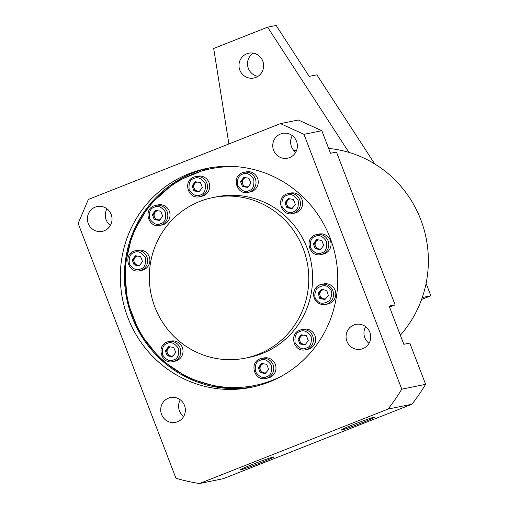 <?xml version="1.0" encoding="UTF-8"?>
<svg xmlns="http://www.w3.org/2000/svg" width="509" height="509" viewBox="0 0 509 509"><rect width="100%" height="100%" fill="white"/><g stroke="black" fill="none" stroke-linecap="round" stroke-linejoin="round"><path stroke-width="0.76" d="M353.742 424.436A18.108 0.719 159 0 0 340.979 430.086A18.108 0.719 159 0 0 362.033 422.756A18.108 0.719 159 0 0 374.789 417.106A18.108 0.719 159 0 0 353.742 424.436M252.642 464.342A18.108 0.719 159 0 0 239.879 469.992A18.108 0.719 159 0 0 260.926 462.662A18.108 0.719 159 0 0 273.689 457.012A18.108 0.719 159 0 0 252.642 464.342M168.498 398.153A12.655 12.311 -101.5 0 0 161.226 413.454A12.655 12.311 -101.5 0 0 175.548 422.362A12.655 12.311 -101.5 0 0 177.565 421.764A12.655 12.311 -101.5 0 0 184.837 406.462A12.655 12.311 -101.5 0 0 170.515 397.554A12.655 12.311 -101.5 0 0 168.498 398.153M183.666 416.47A12.655 12.311 78.5 0 1 180.288 399.819M95.177 207.138A12.655 12.311 -101.5 0 0 87.904 222.446A12.655 12.311 -101.5 0 0 102.226 231.353A12.655 12.311 -101.5 0 0 104.243 230.755A12.655 12.311 -101.5 0 0 111.516 215.447A12.655 12.311 -101.5 0 0 97.194 206.539A12.655 12.311 -101.5 0 0 95.177 207.138M110.338 225.455A12.655 12.311 78.5 0 1 106.966 208.811M280.535 133.982A12.655 12.311 -101.5 0 0 273.263 149.283A12.655 12.311 -101.5 0 0 287.585 158.191A12.655 12.311 -101.5 0 0 289.602 157.599A12.655 12.311 -101.5 0 0 296.868 142.291A12.655 12.311 -101.5 0 0 282.552 133.383A12.655 12.311 -101.5 0 0 280.535 133.982M295.697 152.299A12.655 12.311 78.5 0 1 292.319 135.648M353.857 324.99A12.655 12.311 -101.5 0 0 346.584 340.298A12.655 12.311 -101.5 0 0 360.906 349.206A12.655 12.311 -101.5 0 0 362.923 348.608A12.655 12.311 -101.5 0 0 370.196 333.306A12.655 12.311 -101.5 0 0 355.874 324.392A12.655 12.311 -101.5 0 0 353.857 324.99M369.019 343.314A12.655 12.311 78.5 0 1 365.647 326.663M328.642 148.418A111.687 108.602 78.5 0 1 420.746 219.595A111.687 108.602 78.5 0 1 400.329 335.176M269.045 382.062A111.687 108.602 78.5 0 1 251.249 387.336A111.687 108.602 78.5 0 1 124.896 308.734A111.687 108.602 78.5 0 1 189.055 173.684A111.687 108.602 78.5 0 1 206.845 168.415A111.687 108.602 78.5 0 1 333.198 247.011A111.687 108.602 78.5 0 1 269.045 382.062M395.124 304.878L336.468 152.07L330.506 153.279L321.841 130.705L303.956 134.331L280.44 123.623L88.343 199.439L78.157 223.457L175.974 478.282A208.486 202.728 -101.5 0 0 199.356 483.55L388.055 409.071L411.902 404.235A208.486 202.728 -101.5 0 0 425.619 384.327L409.79 343.085L403.828 344.294L389.162 306.094L395.124 304.878L389.544 307.086M199.356 483.55L223.209 478.714L411.902 404.235M425.619 384.327L401.773 389.162L303.956 134.331M280.44 123.623L298.325 119.99L321.841 130.705M388.055 409.071A208.486 202.728 -101.5 0 0 401.773 389.162M290.652 330.5A81.904 79.639 78.5 0 1 245.332 358.145A81.904 79.639 78.5 0 1 160.838 319.474A81.904 79.639 78.5 0 1 167.442 225.245A81.904 79.639 78.5 0 1 212.768 197.6A81.904 79.639 78.5 0 1 297.262 236.271A81.904 79.639 78.5 0 1 290.652 330.5M212.768 197.6L216.599 196.824A81.904 79.639 78.5 0 1 301.093 235.495A81.904 79.639 78.5 0 1 294.488 329.724A81.904 79.639 78.5 0 1 249.162 357.369L245.332 358.145M139.727 270.737L141.96 270.285A10.237 9.957 -101.5 0 0 149.474 257.42A10.237 9.957 -101.5 0 0 137.894 250.218L135.655 250.67A10.237 9.957 78.5 0 1 141.356 270.254A10.237 9.957 78.5 0 1 139.727 270.737C128.262 273.747 122.79 254.844 134.013 251.153A10.237 9.957 78.5 0 1 135.655 250.67L134.013 251.153M137.265 256.052A4.651 4.524 -101.5 0 0 137.818 265.132A4.651 4.524 -101.5 0 0 139.937 264.96M140.624 256.6L135.445 255.753L132.2 259.921L134.121 264.934L139.294 265.781L142.545 261.613L140.624 256.6M132.2 259.921L133.307 259.698L136.272 255.887M139.574 265.418L135.229 264.712L134.121 264.934M135.229 264.712L133.307 259.698M257.923 76.344A12.655 12.311 78.5 0 1 247.762 66.323A12.655 12.311 78.5 0 1 253.215 53.133M255.842 77.413A12.655 12.311 78.5 0 1 253.826 78.011A12.655 12.311 78.5 0 1 239.504 69.097A12.655 12.311 78.5 0 1 246.776 53.795A12.655 12.311 78.5 0 1 248.793 53.197A12.655 12.311 78.5 0 1 263.115 62.104A12.655 12.311 78.5 0 1 255.842 77.413M228.891 143.964L213.685 48.463L267.607 27.181L276.126 25.45L309.198 76.382L316.865 74.829L374.739 163.936M426.09 283.398L430.843 295.78L422.254 297.523M430.843 295.78L421.579 299.438M348.919 152.388L267.607 27.181M199.547 196.709L201.78 196.258A10.237 9.957 -101.5 0 0 209.294 183.393A10.237 9.957 -101.5 0 0 197.708 176.19L195.475 176.642A10.237 9.957 78.5 0 1 201.176 196.226A10.237 9.957 78.5 0 1 199.547 196.709C188.082 199.719 182.604 180.816 193.827 177.126A10.237 9.957 78.5 0 1 195.475 176.642L193.827 177.126M197.085 182.025A4.651 4.524 -101.5 0 0 197.632 191.104A4.651 4.524 -101.5 0 0 199.751 190.932M200.438 182.572L195.265 181.726L192.014 185.893L193.942 190.907L199.114 191.753L202.366 187.586L200.438 182.572M192.014 185.893L193.121 185.67L196.092 181.859M199.394 191.39L195.049 190.684L193.942 190.907M195.049 190.684L193.121 185.67M172.856 361.619L175.096 361.161A10.237 9.957 -101.5 0 0 182.61 348.302A10.237 9.957 -101.5 0 0 171.024 341.094L168.791 341.552A10.237 9.957 78.5 0 1 174.492 361.135A10.237 9.957 78.5 0 1 172.856 361.619C161.398 364.629 155.919 345.719 167.143 342.035A10.237 9.957 78.5 0 1 168.791 341.552L167.143 342.035M170.4 346.934A4.651 4.524 -101.5 0 0 170.948 356.014A4.651 4.524 -101.5 0 0 173.066 355.842M173.754 347.482L168.581 346.635L165.33 350.803L167.251 355.816L172.43 356.663L175.681 352.489L173.754 347.482M165.33 350.803L166.437 350.58L169.408 346.769M172.71 356.3L168.364 355.594L167.251 355.816M168.364 355.594L166.437 350.58M265.819 378.461L268.052 378.002A10.237 9.957 -101.5 0 0 275.566 365.144A10.237 9.957 -101.5 0 0 263.986 357.935L261.747 358.393A10.237 9.957 78.5 0 1 267.448 377.977A10.237 9.957 78.5 0 1 265.819 378.461C254.36 381.47 248.882 362.561 260.105 358.877L261.747 358.393A10.237 9.957 78.5 0 0 260.118 358.877M263.357 363.776A4.651 4.524 -101.5 0 0 263.91 372.855A4.651 4.524 -101.5 0 0 266.029 372.683M266.716 364.323L261.537 363.477L258.292 367.644L260.214 372.658L265.386 373.504L268.637 369.33L266.716 364.323M258.292 367.644L259.399 367.422L262.364 363.611M265.666 373.142L261.321 372.435L260.214 372.658M261.321 372.435L259.399 367.422M305.483 349.778L307.716 349.32A10.237 9.957 -101.5 0 0 315.23 336.462A10.237 9.957 -101.5 0 0 303.644 329.253L301.411 329.711A10.237 9.957 78.5 0 1 307.112 349.295A10.237 9.957 78.5 0 1 305.483 349.778C294.017 352.788 288.539 333.879 299.769 330.195A10.237 9.957 78.5 0 1 301.411 329.711L299.769 330.195M303.02 335.094A4.651 4.524 -101.5 0 0 303.568 344.173A4.651 4.524 -101.5 0 0 305.686 344.001M306.38 335.641L301.201 334.795L297.95 338.962L299.877 343.976L305.05 344.822L308.301 340.648L306.38 335.641M297.95 338.962L299.057 338.739L302.028 334.928M305.33 344.459L300.984 343.753L299.877 343.976M300.984 343.753L299.057 338.739M159.883 225.392L162.117 224.94A10.237 9.957 -101.5 0 0 169.631 212.075A10.237 9.957 -101.5 0 0 158.044 204.866L155.811 205.324A10.237 9.957 78.5 0 1 161.512 224.908A10.237 9.957 78.5 0 1 159.883 225.392C148.418 228.401 142.94 209.492 154.17 205.808L155.811 205.324A10.237 9.957 78.5 0 0 154.182 205.808M157.421 210.707A4.651 4.524 -101.5 0 0 157.975 219.786A4.651 4.524 -101.5 0 0 160.093 219.614M160.78 211.254L155.601 210.408L152.35 214.575L154.278 219.589L159.451 220.435L162.702 216.268L160.78 211.254M152.35 214.575L153.457 214.353L156.428 210.541M159.731 220.073L155.385 219.366L154.278 219.589M155.385 219.366L153.457 214.353M327.872 303.975A10.237 9.957 -101.5 0 0 332.568 286.478A10.237 9.957 -101.5 0 0 323.8 283.907L321.567 284.366A10.237 9.957 78.5 0 1 333.21 297.211A10.237 9.957 78.5 0 1 316.865 301.862A10.237 9.957 78.5 0 1 321.567 284.366C313.792 285.53 310.834 296.728 316.827 301.856C319.353 304.153 322.292 305.012 325.639 304.433L327.872 303.975M323.317 289.71A4.651 4.524 -101.5 0 0 323.406 298.764L320.855 298.153L319.747 298.382L324.857 299.597L328.388 295.678L326.816 290.544L321.707 289.322L318.176 293.241L319.747 298.382M325.219 299.197L323.406 298.764A4.651 4.524 -101.5 0 0 325.652 298.713M320.855 298.153L319.283 293.019L318.176 293.241M319.283 293.019L322.452 289.5M248.087 192.377L250.32 191.925A10.237 9.957 -101.5 0 0 257.834 179.06A10.237 9.957 -101.5 0 0 246.248 171.857L244.015 172.309A10.237 9.957 78.5 0 1 249.715 191.893A10.237 9.957 78.5 0 1 248.087 192.377C236.621 195.392 231.143 176.483 242.373 172.799A10.237 9.957 78.5 0 1 244.015 172.309L242.373 172.799M245.624 177.692A4.651 4.524 -101.5 0 0 246.178 186.771A4.651 4.524 -101.5 0 0 248.297 186.599M248.984 178.239L243.805 177.393L240.553 181.567L242.481 186.574L247.654 187.42L250.905 183.253L248.984 178.239M240.553 181.567L241.66 181.338L244.632 177.533M247.934 187.064L243.588 186.351L242.481 186.574M243.588 186.351L241.66 181.338M292.497 213.557L294.736 213.099A10.237 9.957 -101.5 0 0 302.244 200.241A10.237 9.957 -101.5 0 0 290.664 193.032L288.431 193.49A10.237 9.957 78.5 0 1 294.132 213.074A10.237 9.957 78.5 0 1 292.497 213.557C281.038 216.567 275.56 197.657 286.783 193.974A10.237 9.957 78.5 0 1 288.431 193.49L286.783 193.974M290.035 198.873A4.651 4.524 -101.5 0 0 290.588 207.952A4.651 4.524 -101.5 0 0 292.707 207.78M293.394 199.42L288.221 198.574L284.97 202.741L286.891 207.755L292.071 208.601L295.322 204.427L293.394 199.42M284.97 202.741L286.077 202.518L289.048 198.707M292.351 208.238L287.999 207.532L286.891 207.755M287.999 207.532L286.077 202.518M320.886 254.57L323.12 254.118A10.237 9.957 -101.5 0 0 330.634 241.253A10.237 9.957 -101.5 0 0 319.048 234.051L316.814 234.503A10.237 9.957 78.5 0 1 322.515 254.086A10.237 9.957 78.5 0 1 320.886 254.57C309.421 257.586 303.943 238.676 315.173 234.986L316.814 234.503A10.237 9.957 78.5 0 0 315.186 234.986M318.424 239.885A4.651 4.524 -101.5 0 0 318.978 248.965A4.651 4.524 -101.5 0 0 321.096 248.793M321.783 240.433L316.604 239.586L313.353 243.76L315.281 248.767L320.454 249.614L323.705 245.446L321.783 240.433M313.353 243.76L314.46 243.531L317.431 239.72M320.734 249.257L316.388 248.545L315.281 248.767M316.388 248.545L314.46 243.531M239.154 166.907A110.574 107.52 -101.5 0 0 149.716 206.05A110.574 107.52 -101.5 0 0 148.933 345.287A110.574 107.52 -101.5 0 0 281.592 376.132M149.131 205.28A111.687 108.602 78.5 0 1 208.894 168.021L175.929 181.528L149.105 205.292L132.225 234.325L124.699 267.314L127.225 301.201L139.555 332.854L160.564 359.335L188.305 378.187L220.193 387.673L253.291 386.897A111.687 108.602 78.5 0 1 139.6 332.873A111.687 108.602 78.5 0 1 149.092 205.324M140.535 269.013C136.934 270.979 133.212 269.28 129.369 263.929C128.631 257.344 130.24 253.546 134.204 252.521C137.812 250.555 141.534 252.254 145.377 257.611C146.115 264.19 144.505 267.988 140.535 269.013M200.355 194.985C196.754 196.951 193.026 195.252 189.183 189.902C188.445 183.316 190.061 179.518 194.024 178.494C197.626 176.528 201.348 178.226 205.191 183.584C205.935 190.162 204.319 193.961 200.355 194.985M173.671 359.895C170.07 361.861 166.341 360.162 162.498 354.805C161.76 348.226 163.376 344.421 167.34 343.397C170.941 341.437 174.663 343.136 178.506 348.487C179.244 355.072 177.635 358.87 173.671 359.895M266.633 376.736C263.026 378.702 259.304 377.004 255.461 371.646C254.723 365.068 256.332 361.263 260.296 360.238C263.904 358.279 267.626 359.978 271.469 365.328C272.207 371.907 270.597 375.712 266.633 376.736M306.291 348.054C302.69 350.02 298.968 348.321 295.125 342.964C294.387 336.385 295.996 332.587 299.96 331.556C303.561 329.597 307.29 331.295 311.133 336.646C311.871 343.231 310.255 347.03 306.291 348.054M160.691 223.667C157.09 225.633 153.368 223.935 149.525 218.577C148.787 211.998 150.397 208.2 154.361 207.176C157.968 205.21 161.69 206.908 165.533 212.259C166.271 218.845 164.655 222.643 160.691 223.667M317.47 300.908C314.136 298.42 313.958 294.259 316.935 288.425C322.375 284.932 326.428 284.792 329.094 288.018C332.428 290.505 332.606 294.666 329.628 300.501C324.188 303.994 320.136 304.127 317.47 300.908M248.895 190.659C245.293 192.618 241.571 190.92 237.728 185.569C236.99 178.983 238.6 175.185 242.564 174.161C246.171 172.195 249.894 173.893 253.737 179.251C254.475 185.83 252.858 189.634 248.895 190.659M293.311 211.833C289.704 213.799 285.982 212.1 282.139 206.743C281.401 200.164 283.017 196.366 286.981 195.335C290.582 193.375 294.304 195.074 298.147 200.425C298.885 207.01 297.275 210.809 293.311 211.833M321.694 252.852C318.093 254.812 314.371 253.113 310.528 247.762C309.79 241.177 311.4 237.379 315.364 236.354C318.971 234.388 322.693 236.087 326.536 241.444C327.274 248.023 325.658 251.828 321.694 252.852M293.992 150.74L296.664 150.193"/></g></svg>
